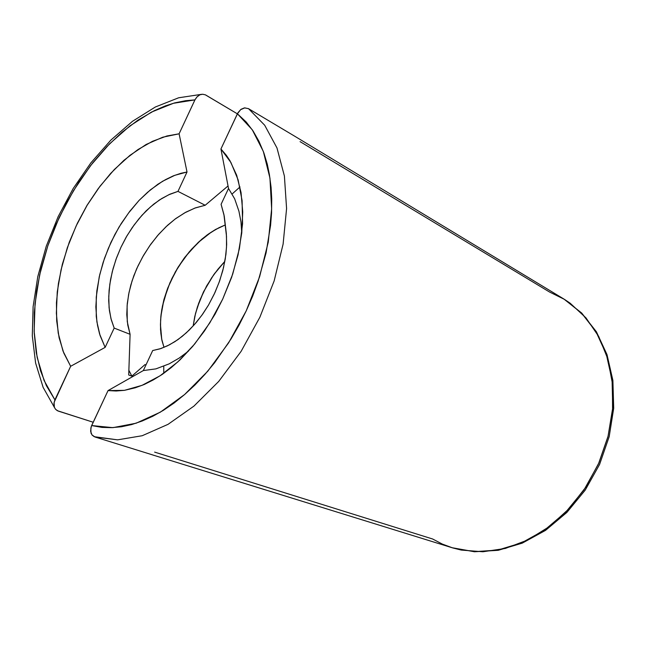 <?xml version="1.0" encoding="UTF-8"?>
<svg xmlns="http://www.w3.org/2000/svg" width="646" height="646" viewBox="0 0 646 646"><rect width="100%" height="100%" fill="white"/><g stroke="black" fill="none" stroke-linecap="round" stroke-linejoin="round"><path stroke-width="0.97" d="M205.864 95.107L237.373 113.858L205.476 94.889L202.707 94.227L199.84 94.841M55.927 409.637L58.342 411.082L93.218 422.242L57.324 410.654L55.467 409.144L54.361 407.206L54.086 402.385L70.624 366.25L105.145 347.354L114.148 328.079L130.112 334.329L128.675 374.971L131.865 376.125L145.092 364.481M300.099 141.611L549.512 292.032L564.515 299.429L570.152 303.208L586.019 317.88L598.753 336.574L607.716 358.691L612.424 383.425L612.545 409.79L607.999 436.664L598.915 462.899L585.68 487.318L568.876 508.87L549.286 526.652L527.798 539.983L505.342 548.414L482.869 551.757L461.244 550.069L452.62 547.913L442.324 544.077L432.658 539.039L154.604 452.135M195.512 313.576L193.178 325.955L194.801 316.564L197.474 306.842L203.458 292.073L211.581 277.917L217.936 269.245L224.832 261.444L214.585 273.613L206.663 285.944L200.018 299.825L195.512 313.576L198.653 303.362L203.692 291.572L213.697 274.816L224.832 261.42L217.936 269.229L211.573 277.901L203.442 292.073L197.458 306.842L194.785 316.572L193.162 325.972L195.504 313.576M161.766 339.384L164.027 347.37L161.686 338.988L160.555 329.726L160.596 319.899L161.734 309.854L163.955 299.591L167.379 288.972L171.973 278.313L177.65 267.953L184.223 258.198L191.474 249.34L199.154 241.58L207.245 234.918L215.998 229.29L225.212 224.953L218.986 227.707L211.153 232.213L197.999 242.646L184.958 257.221L175.381 271.837L167.71 288.108L162.453 305.938L161.032 314.941L160.434 324.454L161.766 339.384M215.554 229.532L225.212 224.945L215.998 229.282L207.237 234.91L199.146 241.572L191.466 249.332L184.215 258.19L177.642 267.945L171.965 278.313L167.362 288.972L163.939 299.582L161.718 309.854L160.588 319.899L160.539 329.726L161.678 338.997L164.019 347.37L162.009 340.579L160.83 333.344L160.418 324.954L160.862 316.379L163.809 300.059L169.866 282.843L178.272 266.911L189.181 251.948L201.754 239.262L208.561 233.957L215.554 229.532M225.268 226.043L226.528 236.266L226.536 247.248L225.292 258.771L222.797 270.577L219.099 282.399L214.294 293.97L208.472 305.033L201.778 315.329L194.357 324.639L186.387 332.763L178.046 339.53L169.527 344.803L161.007 348.501L152.674 350.552L159.95 348.848L167.387 345.876L174.864 341.686L182.253 336.324L189.431 329.872L196.271 322.419L202.658 314.093L208.472 305.033L214.948 292.557L219.632 280.921L223.532 267.622L225.906 254.403L226.657 244.446L226.326 233.634L224.219 216.119L221.11 204.265L228.514 188.446L221.11 204.265L223.944 214.537L225.268 226.043M563.861 299.033L581.715 313.084L596.379 331.802L606.998 354.541L612.917 380.397L613.7 408.232L609.186 436.728L599.536 464.498L585.187 490.161L566.881 512.472L545.555 530.374L522.291 543.133L498.228 550.303L474.479 551.773L452.087 547.751L474.317 551.684L497.856 550.085L521.702 542.785L544.764 529.938L565.92 511.979L584.113 489.66L598.414 464.03L608.088 436.325L612.691 407.901L612.069 380.155L606.368 354.379L595.992 331.705L581.562 313.035L563.861 299.033L294.754 136.258L248.363 108.576L244.454 107.874L240.926 109.376L237.938 112.767L220.948 149L237.421 113.769L252.263 129.757L263.334 151.422L269.971 178.102L271.683 208.779L268.219 242.169L259.611 276.738L246.207 310.847L228.627 342.832L207.746 371.175L184.619 394.585L160.361 412.124L136.12 423.211L112.921 427.636L91.675 425.536L90.811 428.096L91.038 433.119L92.208 435.162L94.268 436.728L117.532 439.845L142.201 435.687L168.065 424.365L194.002 406.059L218.76 381.366L241.111 351.311L259.878 317.283L274.122 280.937L283.134 244.115L286.566 208.601L284.401 176.075L276.932 147.934L264.739 125.243L248.557 108.698L244.777 107.842L240.611 109.618L237.421 113.769L246.183 122.029L253.07 130.952L258.998 141.28L263.883 152.957L267.242 164.189L269.406 174.525L271.054 187.308L271.7 198.839L271.538 212.825L270.601 225.228L266.071 252.925L258.19 281.067L252.634 296.094L246.207 310.847L238.98 325.196L231.026 339.005L214.569 362.786L204.952 374.397L194.947 385.016L184.619 394.585L174.081 403.023L163.414 410.275L152.739 416.299L142.12 421.063L131.663 424.543L121.432 426.756L111.532 427.692L102.003 427.386L91.675 425.536L108.019 390.58L116.086 391.024L124.452 390.321L135.337 387.786L144.292 384.427L153.288 379.945L162.291 374.333L171.279 367.574L180.064 359.814L192.669 346.418L204.475 331.018L215.021 314.166L222.749 299.138L231.656 277.231L238.059 254.912L241.806 232.899L242.775 211.872L241.039 192.468L236.662 175.244L229.887 160.636L226.318 155.29L220.948 149L230.985 162.55L238.164 179.919L242.105 200.551L242.557 223.726L239.4 248.565L232.721 274.049L222.749 299.138L209.902 322.766L194.721 343.955L177.868 361.857L160.063 375.819L142.023 385.379L124.468 390.305L108.019 390.58L143.307 370.578L155.961 368.85L169.147 363.9L179.12 358.126L188.374 351.166M232.164 193.994L239.957 186.904L232.164 193.994M241.774 233.141L240.95 221.78L238.972 211.25L234.635 198.806L228.514 188.446L220.948 149M143.307 370.578L152.674 350.552L143.307 370.578M153.231 455.075L95.035 437.027L153.231 455.075M295.165 136.508L248.557 108.698L264.739 125.243L276.932 147.934L284.401 176.075L286.566 208.601L283.134 244.115L274.122 280.937L259.878 317.283L241.111 351.311L218.76 381.366L194.002 406.059L168.065 424.365L142.201 435.687L117.532 439.845L95.035 437.027L91.998 434.903L90.61 431.221L91.248 426.57L108.019 390.58M54.224 406.794L53.925 403.403L54.918 399.89L44.09 380.502L37.137 357.416L34.125 331.527L35.005 303.725L39.624 274.889L47.788 245.868L59.206 217.484L73.547 190.538L90.432 165.796L109.408 144.001L129.959 125.881L151.511 112.097L173.411 103.271L194.939 99.912L197.014 96.86L199.816 94.857L197.2 96.674L195.181 99.427L179.12 133.811L166.894 135.943L152.424 141.296L137.969 149.517L123.959 160.321L110.595 173.467L98.249 188.551L87.081 205.299L77.399 223.266L69.324 242.161L62.355 264.287L58.35 283.683L56.444 302.683L56.695 320.868L59.149 337.801L63.801 353.071L70.624 366.25L54.918 399.89L46.439 385.735L40.569 370.804L36.273 352.748L34.198 333.207L34.319 312.559L36.58 291.176L40.892 269.439L47.78 245.868L56.057 224.477L66.934 202.101L78.57 182.527L92.701 162.889L106.945 146.537L122.11 132.196L137.961 120.172L154.241 110.716L165.206 105.96L174.775 102.892L185.62 100.679L194.939 99.912L179.12 133.811L187.049 172.014L174.832 175.316L162.55 181.308L150.526 189.779L139.084 200.446L128.514 212.994L119.066 227.077L110.991 242.331L104.482 258.352L99.702 274.736L96.795 291.063L95.858 306.915L96.932 321.861L100.041 335.476L105.145 347.354L70.624 366.25L63.009 351.004L58.229 333.118L56.323 313.205L57.276 291.903L61.007 269.842L67.362 247.652L76.139 225.939L87.097 205.299L99.936 186.298L114.334 169.494L129.894 155.403L146.198 144.486L162.776 137.178L179.12 133.811L187.049 172.014L178.005 191.377L169.906 194.204L161.807 198.475L153.861 204.063L146.198 210.862L138.955 218.744L132.269 227.554L126.236 237.122L120.964 247.297L116.538 257.891L113.05 268.72L110.555 279.597L109.101 290.337L108.722 300.745L109.44 310.621L111.249 319.794L114.148 328.079L105.145 347.354L99.541 333.877L97.522 325.406L96.286 316.379L96.214 297.079L99.226 276.811L103.118 262.405L108.342 248.29L114.851 234.563L121.295 223.451L129.789 211.315L139.068 200.454L147.611 192.233L157.979 184.215L165.61 179.572L173.306 175.906L180.961 173.314L187.049 172.014L178.005 191.377L205.202 205.291L178.005 191.377L168.743 194.737L159.514 199.937L150.534 206.841L141.999 215.247L134.118 224.945L127.052 235.717L120.964 247.297L115.989 259.426L112.234 271.829L109.804 284.232L108.754 296.336L109.126 307.859L110.926 318.535L114.148 328.079L130.112 334.329L127.73 325.019L126.802 314.634L127.278 303.62L129.022 292.388L132.123 280.744L136.669 268.817L142.572 257.043L149.622 245.851L157.551 235.645L166.022 226.73L174.953 219.155L184.659 212.841L194.866 208.125L205.202 205.291L195.528 207.891L185.798 212.227L175.728 218.582L167.589 225.268L158.69 234.337L150.663 244.382L143.646 255.17L138.002 265.894L133.908 275.616L130.831 285.048L128.611 294.447L127.068 305.905L127.262 321.66L130.112 334.329L128.675 374.971L131.865 376.125L128.772 370.158M163.737 373.323L163.785 366.282L163.745 373.315M228.046 185.951L205.202 205.291L228.046 185.951M452.087 547.751L152.157 454.744M201.649 94.308L178.635 97.812L155.347 106.97L132.535 121.278L110.862 140.101L90.9 162.768L73.192 188.535L58.172 216.62L46.262 246.231L37.791 276.536L33.067 306.689L32.3 335.807L35.643 363.012L43.153 387.39L54.74 408.046"/></g></svg>
